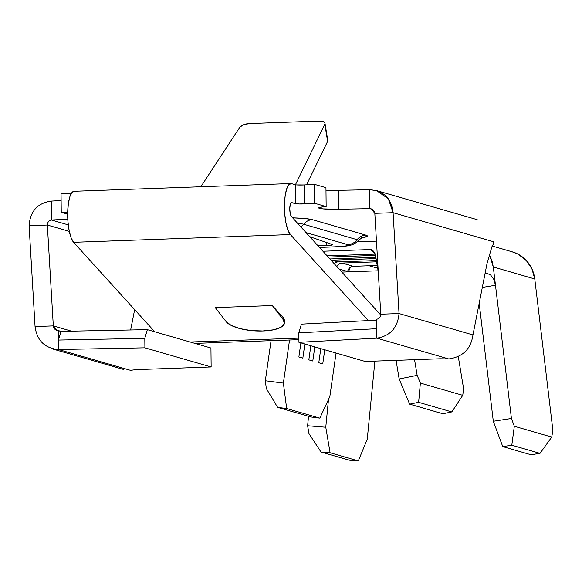 <?xml version="1.0" encoding="UTF-8"?>
<svg xmlns="http://www.w3.org/2000/svg" width="582" height="582" viewBox="0 0 582 582"><rect width="100%" height="100%" fill="white"/><g stroke="black" fill="none" stroke-linecap="round" stroke-linejoin="round"><path stroke-width="0.87" d="M327.651 140.146L327.608 141.411L306.554 184.8L327.608 141.411L324.872 122.882L323.738 121.864L321.599 121.231L318.754 121.085L249.707 123.551L243.611 124.723L239.82 127.189L200.855 186.757L239.82 127.189A8.315 3.274 170.9 0 1 249.707 123.551L318.754 121.085A8.315 3.274 170.9 0 1 324.989 123.246A8.315 3.274 170.9 0 1 324.829 124.148L295.423 184.763L324.829 124.148L327.608 141.411A8.315 3.274 -9.1 0 0 327.761 140.502L324.989 123.246M303.688 224.252A28.896 2.517 179.4 0 0 297.642 223.357A28.896 2.517 179.4 0 1 303.688 224.252A11.88 11.371 106.1 0 1 312.418 219.676L365.838 235.121L367.126 236.394L361.517 237.856A38.026 3.31 -0.6 0 0 365.838 235.121A11.88 11.371 -73.9 0 0 357.115 239.697L303.688 224.252A12.855 12.302 106.1 0 1 300.894 226.944A12.855 12.302 -73.9 0 0 303.688 224.252A11.88 11.371 -73.9 0 1 312.418 219.676L365.838 235.121A11.88 11.371 106.1 0 0 357.115 239.697L303.688 224.252M309.704 236.663L332.438 244.585L309.704 236.663M284.489 322.945L284.663 320.566L283.565 317.976L283.427 319.94A28.518 9.879 4.1 0 1 284.489 322.945A28.518 9.879 4.1 0 1 263.777 330.932L262.642 330.976A29.711 10.287 4.1 0 1 226.049 321.562L215.253 307.587L272.296 305.55L215.253 307.587L226.049 321.562L231.309 325.476L240.111 328.641L251.111 330.569L262.642 330.976L273.671 329.798L280.88 327.31L284.3 323.847L283.427 319.94L272.296 305.55L283.565 317.976L272.296 305.55L283.427 319.94L283.565 317.976L284.482 321.351M511.949 251.751L518.06 254.174L526.172 260.35L531.933 268.906L534.778 278.974L552.9 430.462L551.721 437.067L540.009 453.363L530.951 454.746L502.746 446.59L530.951 454.746L540.009 453.363L511.804 445.208L540.009 453.363L551.721 437.067L514.321 426.257L551.721 437.067L552.9 430.462L534.778 278.974A33.276 31.835 -73.9 0 0 512.306 251.853L492.168 246.033M482.318 287.421L495.486 285.267L511.425 418.473L493.303 421.237L479.19 303.287L493.303 421.237L502.746 446.59L511.804 445.208L514.321 426.257L511.425 418.473L493.296 266.978L534.778 278.974L493.296 266.978L492.066 261.122L489.818 255.6L493.296 266.978L495.486 285.267L482.318 287.421M489.768 255.505L489.52 255.032M308.54 416.297L307.616 425.748L308.94 433.59L321.017 452.025L349.222 460.173L321.017 452.025L330.103 452.76L358.308 460.915L349.222 460.173L358.308 460.915L330.103 452.76L325.775 427.224L328.495 399.448L325.775 427.224L307.616 425.748L308.54 416.297M374.895 361.116L367.257 439.214L358.308 460.915L367.257 439.214L374.895 361.116M369.083 265.763L377.667 268.244L369.083 265.763M485.49 273.358L487.054 273.3L490.728 275.126L493.82 279.425L495.486 285.267L493.82 279.425L490.728 275.126L488.916 273.882M347.701 271.51A5.944 5.682 -73.9 0 1 353.281 266.323L341.99 263.064L341.91 261.776L341.99 263.064A5.944 5.682 -73.9 0 0 336.876 266.614A5.944 5.682 106.1 0 1 341.99 263.064L376.605 261.827L341.99 263.064L353.281 266.323L377.209 265.472L353.281 266.323A5.944 5.682 -73.9 0 0 347.701 271.51L339.044 269.008L347.701 271.51L347.643 271.903M458.274 356.54L463.607 388.769L458.274 356.54M414.559 359.698L417.149 375.339L399.15 378.977L396.073 360.36L399.15 378.977L409.641 404.141L442.822 413.737L451.821 411.918L462.748 395.324L463.607 388.769L462.748 395.324L420.371 383.072L462.748 395.324L451.821 411.918L418.633 402.322L451.821 411.918L442.822 413.737L409.641 404.141L399.15 378.977L417.149 375.339L420.371 383.072L418.633 402.322L409.641 404.141L418.633 402.322L420.371 383.072L417.149 375.339L414.559 359.698M289.545 340.012L283.383 383.109L265.327 380.759L271.052 340.674L265.327 380.759L266.338 388.572L265.327 380.759L283.383 383.109L286.664 408.535L319.845 418.123L329.841 396.538L336.054 353.041L329.841 396.538L319.845 418.123L286.664 408.535L277.636 407.364L310.817 416.952L319.845 418.123L310.817 416.952L277.636 407.364L266.338 388.572L277.636 407.364L286.664 408.535L283.383 383.109L289.545 340.012M324.763 349.782L322.748 363.888L318.783 362.746L320.798 348.633L318.783 362.746L322.748 363.888L324.763 349.782M314.804 346.901L312.789 361.015L308.831 359.865L310.846 345.759L308.831 359.865L312.789 361.015L314.804 346.901M304.852 344.02L302.836 358.134L298.872 356.992L300.887 342.878L298.872 356.992L302.836 358.134L304.852 344.02M369.686 249.576L372.938 250.515L369.686 249.576L322.93 251.242L369.686 249.576C371.665 249.031 373.564 250.624 375.368 254.356L378.096 270.812L375.368 254.356L370.683 249.62M327.099 255.84L375.325 254.116L327.099 255.84M375.543 255.396L328.233 257.084L375.543 255.396M329.943 258.968L375.863 257.331L329.943 258.968M332.031 260.183L338.026 261.915L376.394 260.547L338.026 261.915A5.944 5.682 -73.9 0 0 334.163 263.631A5.944 5.682 106.1 0 1 338.026 261.915L332.031 260.183A5.944 5.682 -73.9 0 0 331.136 260.292A5.944 5.682 106.1 0 1 332.031 260.183L376.074 258.612L332.031 260.183L331.958 258.895L332.031 260.183M493.427 241.705L493.456 243.894L493.427 241.705L393.083 212.692L493.427 241.705M376.467 241.144L356.999 241.843L376.467 241.144M51.456 220.025L68.269 224.885L51.456 220.025L51.26 201.088L61.125 200.564L51.26 201.088L51.456 220.025C48.881 220.505 47.513 222.178 47.353 225.045C47.513 222.178 48.881 220.505 51.456 220.025L67.796 219.159L51.456 220.025M372.364 209.396L369.796 208.654L338.484 209.28L322.85 208.894L318.74 208L322.042 207.003L326.153 206.603L314.542 203.249L299.097 203.984L291.335 202.58L295.547 203.685L295.35 184.741L291.495 183.628L295.35 184.741A5.944 0.517 179.4 0 0 304.131 184.952L314.338 184.305L325.956 187.666L314.338 184.305L304.131 184.952L304.335 203.889L314.542 203.249L314.338 184.305L314.542 203.249L326.153 206.603L325.956 187.666L326.153 206.603A17.824 1.55 -0.6 0 0 318.725 207.941A17.824 1.55 -0.6 0 0 338.484 209.28L338.28 190.336L369.599 189.717L376.525 190.605L388.332 198.797L393.083 212.692L399.034 313.553L472.962 334.919L487.032 263.5L492.016 246.513L493.456 243.894L492.016 246.513L487.032 263.5L472.962 334.919C470.933 348.909 462.865 356.919 448.751 358.941L376.874 338.164L298.937 342.311L365.183 361.466L440.348 358.774L448.751 358.941L440.348 358.774L365.183 361.466L298.937 342.311L298.835 332.846L298.937 342.311L376.874 338.164C390.304 335.945 397.688 327.739 399.034 313.553L380.781 314.207L374.823 213.347L393.083 212.692L399.034 313.553L380.781 314.207L374.823 213.347C374.328 210.502 372.655 208.938 369.796 208.654L371.229 208.873L374.823 213.347L393.083 212.692C391.431 198.338 383.603 190.678 369.599 189.717L369.796 208.654L338.484 209.28L338.28 190.336L369.599 189.717L369.796 208.654L372.364 209.396M67.694 212.212L61.248 212.292L67.665 214.147L61.248 212.292L61.045 193.355L71.433 193.224L61.045 193.355L61.248 212.292L67.694 212.212M292.63 217.835L305.572 218.599L312.418 219.676A38.026 3.31 -0.6 0 0 292.63 217.835M296.675 184.938L304.131 184.952L304.335 203.889A5.944 0.517 -0.6 0 1 295.547 203.685L295.35 184.741M338.193 190.343L338.28 190.336A17.824 1.55 179.4 0 1 325.978 190.183M51.696 348.553L58.535 349.535L130.412 370.312L135.977 369.65L211.142 366.966L144.903 347.818L58.535 349.535L58.44 340.063L60.994 331.362L56.891 330.394L53.311 325.898L47.353 225.045L69.302 231.389L47.353 225.045L29.1 225.7C30.177 211.237 37.561 203.038 51.26 201.088C37.561 203.038 30.177 211.237 29.1 225.7L47.353 225.045L53.311 325.898L35.058 326.553L29.1 225.7L35.058 326.553C36.972 340.623 44.799 348.283 58.535 349.535L58.44 340.063L144.802 338.346L144.903 347.818L211.142 366.966L210.946 348.021L147.355 329.645L144.802 338.346L144.903 347.818L58.535 349.535L130.412 370.312L135.977 369.65L211.142 366.966L210.946 348.021L147.355 329.645L144.802 338.346L58.44 340.063L58.338 330.591C55.428 330.365 53.755 328.808 53.311 325.898L71.477 331.151L53.311 325.898L35.058 326.553M290.833 183.548L74.038 191.289A26.146 7.253 88 0 0 67.672 213.543A26.146 7.253 88 0 0 73.601 242.316L154.725 331.769L73.601 242.316L290.389 234.575L368.384 320.573L290.389 234.575A26.146 7.253 -92 0 1 284.46 205.795A26.146 7.253 -92 0 1 290.833 183.548A26.146 7.253 -92 0 1 291.495 183.628L288.905 184.589L286.7 188.837L285.158 195.821L284.482 204.631L284.758 214.096L285.958 222.979L287.923 230.123L290.389 234.575L73.601 242.316L71.135 237.863L69.171 230.727L67.97 221.837L67.687 212.372L68.363 203.569L69.905 196.578L72.117 192.329L74.7 191.369M298.893 338.135L190.161 342.012L298.893 338.135M472.962 334.919L399.034 313.553C397.688 327.739 390.304 335.945 376.874 338.164L376.678 319.22C379.304 318.798 380.672 317.125 380.781 314.207C380.672 317.125 379.304 318.798 376.678 319.22L376.78 328.692L298.835 332.846L301.396 324.138L376.685 320.129L301.396 324.138L298.835 332.846L376.78 328.692L376.874 338.164L448.751 358.941M60.994 331.362L147.355 329.645L60.994 331.362L58.338 330.591L58.44 340.063L60.994 331.362M130.644 329.972L134.653 309.639L130.644 329.972M380.766 315.015L291.386 216.46L290.178 213.303L289.778 208.298L290.382 203.991L291.691 202.572A7.13 1.979 -92 0 0 291.509 202.543A7.13 1.979 -92 0 0 289.771 208.618A7.13 1.979 -92 0 0 291.386 216.46L380.766 315.015M378.22 270.812L341.852 272.107L378.22 270.812M362.448 237.456L358.185 240.57C356.693 242.308 354.736 243.691 352.321 244.716C349.724 245.182 353.303 245.822 335.05 246.877A12.855 3.565 -92 0 1 334.73 246.841L346.086 245.924L348.32 245.284L347.672 244.651L306.037 232.611L347.672 244.651A12.855 12.302 -73.9 0 0 357.115 239.697A12.855 12.302 106.1 0 1 347.672 244.651A19.017 1.659 -0.6 0 1 334.73 246.841A12.855 3.565 88 0 0 335.057 246.877A12.855 3.565 88 0 0 335.377 246.812M358.148 240.613A28.896 2.517 179.4 0 0 357.115 239.697A28.896 2.517 179.4 0 1 358.148 240.613M334.73 246.841L319.431 247.386L334.73 246.841M318.012 245.815L329.485 245.357L332.438 244.585A8.315 0.728 -0.6 0 1 332.671 244.753A8.315 0.728 -0.6 0 1 326.677 245.509L318.012 245.815M485.701 273.322L487.054 273.3M326.648 242.563L326.677 245.509L326.648 242.563M308.94 433.59L307.616 425.748L325.775 427.224L330.103 452.76L321.017 452.025L308.94 433.59M493.303 421.237L511.425 418.473L514.321 426.257L511.804 445.208L502.746 446.59L493.303 421.237M348.363 271.874L350.495 267.182M477.211 219.683L376.525 190.583M123.886 369.555L51.609 348.669M298.908 339.677L194.919 343.395M335.05 246.877L319.474 247.437"/></g></svg>
